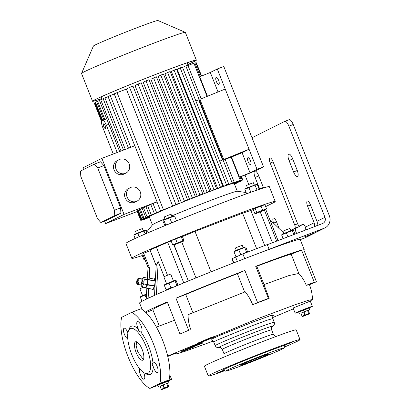 <?xml version="1.0" encoding="UTF-8"?>
<svg xmlns="http://www.w3.org/2000/svg" width="410" height="410" viewBox="0 0 410 410"><rect width="100%" height="100%" fill="white"/><g stroke="black" fill="none" stroke-linecap="round" stroke-linejoin="round"><path stroke-width="0.61" d="M300.899 313.342L305.383 311.252L309.719 309.719L308.299 310.411M298.541 311.661L298.711 312.087L309.037 308.002L298.711 312.087L299.392 313.809M308.894 314.065L302.77 316.458L308.894 314.065M302.073 316.3L300.96 313.132L302.073 316.3L302.734 316.161M307.603 310.472L308.592 313.665L307.603 310.472L308.269 310.334L309.499 313.44L309.068 313.963M309.499 313.44L308.832 313.578M308.592 313.665L305.24 314.947L304.01 311.841L303.646 311.984L304.876 315.09L305.24 314.947M304.876 315.09L302.19 316.238M303.646 311.984L300.96 313.132M307.362 310.56L304.01 311.841M302.175 310.893L309.037 308.002L309.719 309.719M160.12 386.384L164.6 384.293L168.935 382.766L167.516 383.458M157.783 384.764L157.927 385.133L168.254 381.044L157.927 385.133L158.608 386.85M168.115 387.107L161.991 389.5L168.115 387.107M161.289 389.341L160.182 386.174L161.289 389.341L161.955 389.203M166.819 383.514L167.808 386.707L166.819 383.514L167.485 383.381L168.715 386.486L168.284 387.009M168.715 386.486L168.049 386.62M167.808 386.707L164.456 387.988L163.226 384.882L162.867 385.031L164.097 388.137L164.456 387.988M164.097 388.137L161.412 389.28M162.867 385.031L160.182 386.174M166.578 383.601L163.226 384.882M161.397 383.934L168.254 381.044L168.935 382.766M141.716 279.02L142.142 279.697A2.47 0.687 100.4 0 1 142.275 281.608A2.47 0.687 100.4 0 1 141.291 284.345L140.65 284.827A3.085 0.861 -79.6 0 0 141.88 281.404A3.085 0.861 -79.6 0 0 141.716 279.02A3.085 0.861 -79.6 0 0 141.496 278.841L138.58 278.308A3.085 0.861 100.4 0 1 138.964 280.87A3.085 0.861 100.4 0 1 137.468 284.376A3.085 0.861 100.4 0 1 137.242 284.202L136.817 283.52A2.47 0.687 -79.6 0 0 138.196 280.86A2.47 0.687 -79.6 0 0 137.673 278.877A2.47 0.687 -79.6 0 0 136.689 281.614A2.47 0.687 -79.6 0 0 136.817 283.52M137.673 278.877L138.313 278.395A3.085 0.861 100.4 0 1 138.58 278.308M137.632 281.142L137.329 281.844L137.55 280.63L137.632 281.142M142.326 280.563L142.962 280.681A1.543 0.43 100.4 0 1 143.157 281.962A1.543 0.43 100.4 0 1 142.408 283.715L141.768 283.597M147.682 280.722A3.7 1.03 100.4 0 1 147.605 282.331A3.7 1.03 100.4 0 1 147.267 284.063M142.091 279.62L143.285 277.344L146.78 277.99L147.8 279.753L147.2 284.607L145.581 287.692L142.085 287.051L141.066 285.283L141.168 284.432M146.913 285.155A3.7 1.03 100.4 0 1 146.38 286.165M143.285 277.344L144.305 279.113L147.8 279.753M144.305 279.113L143.705 283.966L147.2 284.607M143.705 283.966L142.085 287.051M137.468 284.376L140.379 284.909A3.085 0.861 -79.6 0 0 140.65 284.827M155.2 282.997A5.55 1.548 100.4 0 1 152.797 289.583A5.55 1.548 100.4 0 1 152.464 289.639A5.55 1.548 100.4 0 1 151.972 289.158M153.837 278.995A5.55 1.548 100.4 0 1 154.134 278.774A5.55 1.548 100.4 0 1 154.467 278.718A5.55 1.548 100.4 0 1 155.287 281.414M145.893 287.969A5.243 1.461 100.4 0 1 145.842 287.994A5.243 1.461 100.4 0 1 145.786 288.02L152.781 289.306A5.243 1.461 100.4 0 0 152.833 289.281A5.243 1.461 100.4 0 0 152.889 289.25L145.893 287.969L147.498 284.914L154.493 286.195A5.243 1.461 100.4 0 0 154.58 285.872L147.59 284.586A5.243 1.461 100.4 0 1 147.498 284.914M146.877 278.154L147.052 277.821A5.243 1.461 100.4 0 1 147.159 277.77L154.15 279.051L155.159 280.799A5.243 1.461 100.4 0 1 155.175 281.07L148.184 279.784L147.59 284.586M155.159 280.799L148.169 279.517A5.243 1.461 100.4 0 1 148.184 279.784M148.169 279.517L147.159 277.77M145.591 287.676L145.786 288.02M152.889 289.25L154.493 286.195M154.58 285.872L155.175 281.07M173.384 280.84L170.709 274.08L166.921 275.453L163.826 276.806L166.501 283.566M175.511 280.286L165.102 284.197L164.251 285.119L174.957 280.809L175.511 280.286L176.141 280.568L177.981 285.309M177.099 285.678L174.957 280.809M176.818 285.503L175.383 286.395M173.261 287.287L170.873 287.779L166.111 289.814L166.675 290.085M303.928 250.192A86.372 2.711 158.4 0 0 304.266 249.751L300.181 239.435A86.372 2.711 158.4 0 0 246.272 258.034A86.372 2.711 158.4 0 0 238.297 261.103A86.372 2.711 158.4 0 0 139.569 303.021L142.126 309.478M179.975 334.012A86.372 2.711 -21.6 0 1 188.656 330.301L179.975 334.012L167.265 301.904A86.372 2.711 158.4 0 0 145.345 312.041M244.652 292.022L237.395 273.695L244.872 270.462A86.372 2.711 158.4 0 0 175.946 298.198L188.656 330.301M244.872 270.462L257.582 302.57A86.372 2.711 -21.6 0 1 263.066 300.458A86.372 2.711 -21.6 0 1 268.417 298.418L269.155 298.393L264.004 284.622L288.937 275.561L298.834 273.47L291.172 254.123A76.501 2.404 158.4 0 0 256.793 266.269L264.05 284.601M253.252 209.525L250.823 210.453L264.722 245.554M260.263 212.021L272.424 242.74M181.748 241.987L195.965 277.898M174.101 244.954L188.226 280.635A3.085 2.901 63.4 0 0 188.395 280.993M173.901 245.016L188.226 280.635M250.823 210.453L242.592 213.205L195.011 231.424L211.012 271.835M195.011 231.424L182.388 236.59M242.592 213.205L256.629 248.655M188.2 281.075A3.085 2.901 -116.6 0 1 188.041 280.727M146.001 312.671L152.863 309.781M167.434 302.334A76.501 2.404 158.4 0 0 152.833 309.709L159.311 326.073M175.946 298.198L185.73 294.488L192.936 312.686M237.395 273.695A76.501 2.404 158.4 0 0 185.73 294.488M299.536 225.93A3.085 1.051 69.1 0 1 299.208 226.607L295.723 228.349A3.085 1.051 -110.9 0 0 295.912 231.691L296.143 232.26A9.871 9.276 -116.6 0 1 296.548 233.505M289.076 119.725A6.17 2.101 69.1 0 1 289.142 119.699A6.17 2.101 69.1 0 1 293.232 124.517L329.322 215.675A9.871 9.276 63.4 0 1 325.068 227.822A9.871 9.276 63.4 0 1 324.284 228.165L238.297 261.103M299.208 226.607L294.877 228.267A3.085 1.051 -110.9 0 0 294.682 224.931L270.169 163.011A4.628 1.573 69.1 0 1 269.877 158.004A4.628 1.573 69.1 0 1 269.929 157.983A4.628 1.573 69.1 0 1 272.998 161.596L297.511 223.517A3.085 1.051 69.1 0 0 299.556 225.925L303.723 224.332M293.57 171.918A5.863 1.994 -110.9 0 0 297.455 176.495A5.863 1.994 -110.9 0 0 297.516 176.469A5.863 1.994 -110.9 0 0 297.153 170.124L292.612 158.66A5.863 1.994 -110.9 0 0 288.727 154.083A5.863 1.994 -110.9 0 0 289.029 160.448L293.57 171.918L297.291 170.493M254.548 171.196A5.863 1.994 -110.9 0 0 255.092 177.412L259.632 188.882A5.863 1.994 -110.9 0 0 259.75 189.174M314.014 226.817A4.935 4.638 63.4 0 0 314.147 222.753L307.567 206.127A4.628 1.573 69.1 0 1 307.326 201.1A4.628 1.573 69.1 0 1 310.396 204.713L316.976 221.338A4.935 4.638 -116.6 0 1 316.602 225.828M304.717 236.744L313.445 233.587A9.871 9.276 63.4 0 0 314.229 233.244A9.871 9.276 63.4 0 0 315.485 232.475M314.229 233.244L305.46 237.626A9.871 9.276 -116.6 0 1 304.681 237.969L300.269 239.655M279.215 228.647L276.458 221.677A4.628 1.573 -110.9 0 0 273.388 218.064A4.628 1.573 -110.9 0 0 273.629 223.091L273.752 223.409M263.533 187.954A5.863 1.994 -110.9 0 0 263.215 187.088L258.674 175.623A5.863 1.994 -110.9 0 0 255.066 171.001M267.305 244.698L322.47 223.578A4.935 4.638 63.4 0 0 322.86 223.409A4.935 4.638 63.4 0 0 324.992 217.336L288.896 126.177A6.17 2.101 -110.9 0 0 284.806 121.355A6.17 2.101 -110.9 0 0 284.74 121.386L252.001 137.75M248.737 184.459L245.001 175.019M291.09 230.502A3.085 1.051 69.1 0 1 291.387 230.01L295.723 228.349M294.877 228.267L291.387 230.01M303.718 224.332L299.587 225.91A3.085 1.051 69.1 0 1 299.556 225.925M299.587 225.91L303.144 224.142M305.65 230.02A4.935 4.638 -116.6 0 0 305.383 227.135L305.153 226.561A3.085 1.051 -110.9 0 0 303.108 224.152A3.085 1.051 -110.9 0 0 303.077 224.167M325.068 227.822L317.058 231.829A9.871 9.276 -116.6 0 1 316.274 232.173L324.284 228.165M304.779 236.903L316.274 232.173M233.843 262.83L232.178 258.633L242.879 253.918L267.258 244.585L269.073 249.172M232.178 258.633L231.86 258.828L233.5 262.964M246.974 252.35L246.559 252.119L244.703 247.425L245.257 246.907L245.882 247.184L247.65 252.094M246.559 252.119L244.801 253.185M242.648 254.005L240.619 254.395L239.353 255.312M237.231 256.194L235.852 256.429L233.997 251.735L244.703 247.425M293.873 234.53L292.32 230.599L292.868 230.077L293.498 230.358L294.985 234.105M287.933 236.806L286.375 232.875L292.32 230.599M292.868 230.077L282.459 233.982L281.614 234.904L286.375 232.875M283.095 238.656L281.614 234.904M290.741 230.63L289.885 228.457L287.574 229.251L282.997 231.184L283.858 233.351M154.503 295.385L156.179 265.526L150.05 250.049A65.395 2.055 158.4 0 1 156.4 247.194L167.5 275.223M147.426 277.816L148.051 266.741L149.768 268.734L143.643 253.252A65.395 2.055 -21.6 0 0 142.731 254.021A65.395 2.055 -21.6 0 1 142.731 254.021L148.015 267.371L142.731 254.021M143.643 253.252L150.239 250.725L156.169 265.706M148.112 298.301L148.656 288.548M149.24 278.149L149.768 268.734M146.226 299.192L146.847 288.215M156.384 294.549L158.229 261.652L156.179 265.526M158.229 261.652L164.154 276.617M171.154 240.977L167.695 242.3L183.772 282.9M167.695 242.3A104.878 3.295 158.4 0 0 156.4 247.194M264.481 210.294L276.683 241.111M283.699 232.947L269.754 219.57M183.931 240.491L172.671 244.801L171.052 240.706L182.312 236.396L183.931 240.491L183.393 241.213L173.609 245.088L183.393 241.213M144.909 259.212L143.782 259.33L142.162 255.235L143.039 254.8M255.148 208.398L264.901 204.662L266.52 208.757L256.773 212.488L255.937 213.354L254.81 213.472L253.19 209.377L255.148 208.398L256.773 212.488M275.233 201.561A77.116 2.424 158.4 0 0 215.045 222.825A77.116 2.424 158.4 0 0 135.807 255.876A77.116 2.424 158.4 0 0 131.83 258.336L125.931 243.432A77.116 2.424 158.4 0 1 129.908 240.967A77.116 2.424 158.4 0 1 209.141 207.921A77.116 2.424 158.4 0 1 269.329 186.652L275.233 201.561A77.116 2.424 158.4 0 1 274.761 202.079L265.675 206.619M131.83 258.336A77.116 2.424 158.4 0 0 142.28 255.527M141.983 301.319L140.307 297.086L140.517 296.702L146.524 293.914M140.307 297.086L145.073 295.051L146.288 298.126M145.073 295.051L146.508 294.16M143.341 287.282L139.882 288.773L142.557 295.533M164.902 218.853A45.653 1.435 158.4 0 0 154.785 223.44A45.653 1.435 158.4 0 0 152.464 224.798L145.14 234.028M237.308 191.25L234.146 183.26A45.653 1.435 158.4 0 0 198.517 195.847A45.653 1.435 158.4 0 0 151.608 215.414A45.653 1.435 158.4 0 0 149.255 216.869L152.417 224.859M256.624 184.357L245.764 188.369L244.867 189.317L256.624 184.357L257.29 184.479L259.151 189.174L258.9 189.461M257.439 189.953L256.916 189.845L255.958 190.46M250.889 192.239L248.844 187.57M164.958 225.643L162.832 220.841L163.093 220.206L163.836 220.216L169.72 217.807L171.58 222.502L169.596 223.732M168.003 224.388L165.696 224.911L165.532 225.408M163.836 220.216L165.696 224.911M163.093 220.206L169.335 217.397L174.183 215.885L174.599 216.024L176.454 220.718L175.731 221.221M169.72 217.807L174.599 216.024M173.04 222.322L171.58 222.502M165.02 219.155L164.159 216.982L168.73 215.055L171.042 214.256L171.903 216.429M135.146 238.476L133.839 235.181L134.736 234.233L145.007 230.184L146.262 230.338L146.862 231.855M133.839 235.181L137.816 233.428L139.103 236.683M137.816 233.428L144.028 231.009L145.196 233.956M144.028 231.009L145.596 230.22M136.356 233.48L135.495 231.307L139.492 229.605L142.378 228.585L143.239 230.753M255.056 185.151L256.916 189.845M244.867 189.317L246.625 193.766M247.384 187.621L246.523 185.448L250.52 183.747L253.406 182.722L254.267 184.895M145.75 217.428A54.904 1.727 -21.6 0 1 147.087 216.808L143.485 207.706A54.904 1.727 158.4 0 0 142.147 208.326L145.75 217.428L153.396 214.502A46.268 1.455 158.4 0 0 151.562 215.378L143.028 218.755L150.619 215.85A46.268 1.455 158.4 0 0 149.506 216.444L141.86 219.37A54.904 1.727 -21.6 0 0 141.312 219.693L137.709 210.591A54.904 1.727 158.4 0 1 138.257 210.268L141.86 219.37M149.373 217.172L141.168 220.313A54.904 1.727 -21.6 0 1 140.814 220.339L149.26 217.105A46.268 1.455 158.4 0 1 148.727 217.136L140.65 220.231A54.904 1.727 -21.6 0 1 140.779 220.073L148.686 217.044A46.268 1.455 158.4 0 1 149.035 216.736L141.312 219.693M149.471 217.418L143.136 219.842A54.904 1.727 -21.6 0 1 142.167 220.103L149.435 217.32M149.583 217.71L149.199 217.9L149.071 217.572M149.604 217.761A54.904 1.727 -21.6 0 1 149.199 217.9M234.453 184.034L236.314 183.326A54.904 1.727 -21.6 0 0 237.646 182.701L234.417 183.941M234.32 183.695L240.373 181.379L234.356 183.788M201.172 98.815L187.852 65.164A54.904 1.727 -21.6 0 0 185.807 65.867L232.157 182.932A54.904 1.727 -21.6 0 1 234.202 182.23L230.963 183.849L240.26 180.287A54.904 1.727 -21.6 0 1 241.229 180.026L231.768 183.649A46.268 1.455 158.4 0 1 233.464 183.173L242.233 179.816A54.904 1.727 -21.6 0 1 242.587 179.79L234.141 183.024A46.268 1.455 158.4 0 1 234.669 182.993L242.751 179.903A54.904 1.727 -21.6 0 1 242.623 180.062L234.715 183.085A46.268 1.455 158.4 0 1 234.366 183.393L242.084 180.436A54.904 1.727 -21.6 0 1 241.536 180.759L234.259 183.547M232.157 182.932L228.862 184.582A46.268 1.455 158.4 0 0 225.731 185.648L228.785 184.126L182.435 67.061A54.904 1.727 -21.6 0 0 180.174 67.87L226.525 184.936A54.904 1.727 -21.6 0 1 228.785 184.126M226.525 184.936L223.588 186.406A46.268 1.455 158.4 0 0 220.047 187.677L222.861 186.273L176.51 69.208A54.904 1.727 -21.6 0 0 174.086 70.1L220.436 187.17A54.904 1.727 -21.6 0 1 222.861 186.273M220.436 187.17L217.684 188.544A46.268 1.455 158.4 0 0 213.841 189.968L216.526 188.626L170.176 71.56A54.904 1.727 -21.6 0 0 167.608 72.529L213.953 189.594A54.904 1.727 -21.6 0 1 216.526 188.626M213.953 189.594L211.293 190.927A46.268 1.455 158.4 0 0 207.188 192.485L209.828 191.162L207.117 192.198L204.477 193.52A46.268 1.455 158.4 0 0 200.116 195.206L202.776 193.874A54.904 1.727 -21.6 0 0 199.931 194.981L153.581 77.915A54.904 1.727 -21.6 0 1 156.43 76.808L202.776 193.874M172.707 206.148L163.411 209.71L117.06 92.645L126.357 89.083L172.707 206.148L175.941 204.534A54.904 1.727 -21.6 0 1 179.319 203.165L176.023 204.81A46.268 1.455 158.4 0 1 181.363 202.637L184.413 201.11A54.904 1.727 -21.6 0 1 187.575 199.849L184.633 201.32A46.268 1.455 158.4 0 1 189.569 199.347L192.377 197.943A54.904 1.727 -21.6 0 1 195.37 196.764L192.618 198.138A46.268 1.455 158.4 0 1 197.246 196.323L199.931 194.981M157.015 201.787L124.071 214.399L101.88 158.352L134.823 145.745L157.015 201.787A54.904 1.727 158.4 0 0 156.953 201.807L160.556 210.909A54.904 1.727 -21.6 0 1 163.411 209.71M160.556 210.909L170.022 207.286A46.268 1.455 158.4 0 0 165.379 209.238L156.61 212.595L153.007 203.493A54.904 1.727 158.4 0 0 150.762 204.462L154.37 213.564A54.904 1.727 -21.6 0 1 156.61 212.595M154.37 213.564L162.816 210.33A46.268 1.455 158.4 0 0 159.336 211.832L151.259 214.927L147.656 205.825A54.904 1.727 158.4 0 0 145.898 206.609L149.501 215.711A54.904 1.727 -21.6 0 1 151.259 214.927M149.501 215.711L157.409 212.682A46.268 1.455 158.4 0 0 154.811 213.851L147.087 216.808M117.178 152.499L106.38 125.219A6.17 2.101 -110.9 0 0 102.29 120.402A6.17 2.101 -110.9 0 0 102.223 120.432A6.17 2.101 -110.9 0 0 102.613 127.105L113.257 154.001M103.586 123.871A2.47 0.84 -110.9 0 0 103.725 126.5A2.47 0.84 -110.9 0 0 105.38 128.468A2.47 0.84 -110.9 0 0 105.406 128.458A2.47 0.84 -110.9 0 0 105.262 125.824A2.47 0.84 -110.9 0 0 103.612 123.861A2.47 0.84 -110.9 0 0 103.586 123.871M104.345 119.617A6.17 2.101 69.1 0 1 104.406 119.592A6.17 2.101 69.1 0 1 104.888 119.566L106.728 118.864M192.377 197.943L146.027 80.878A54.904 1.727 -21.6 0 1 149.02 79.699L195.37 196.764M184.413 201.11L138.062 84.045A54.904 1.727 -21.6 0 1 141.224 82.784L187.575 199.849M175.941 204.534L129.596 87.468A54.904 1.727 -21.6 0 1 132.968 86.1L179.319 203.165M234.202 182.23L225.034 159.08A54.904 1.727 158.4 0 0 223.752 159.521L199.916 99.322L225.233 89.042L217.285 68.977L223.788 66.487L263.512 166.819L255.404 170.873L240.045 177.033M223.752 159.521L249.065 149.24L225.233 89.042M241.229 180.026L240.009 176.946A54.904 1.727 158.4 0 0 239.455 177.089L250.033 172.794L257.008 169.304L249.065 149.24L242.09 152.725L231.512 157.025A54.904 1.727 158.4 0 0 231.096 157.138L225.167 159.408M257.008 169.304L263.512 166.819M207.45 96.263L199.731 76.762L210.309 72.462L217.285 68.977M239.455 177.089L231.512 157.025M250.033 172.794L242.09 152.725M137.77 210.74L137.176 210.971L140.779 220.073M137.176 210.971A54.904 1.727 158.4 0 0 137.048 211.129L140.65 220.231M242.751 179.903L241.398 176.484M201.612 75.993L196.298 62.873M201.192 76.168L195.883 62.75A54.904 1.727 -21.6 0 1 196.236 62.725L201.51 76.04M241.295 176.525L242.587 179.79M242.233 179.816L240.977 176.654M240.26 180.287L231.096 157.138M117.06 92.645A54.904 1.727 -21.6 0 0 114.211 93.844L134.767 145.765M153.007 203.493L157.015 201.961M147.656 205.825L150.824 204.61M143.485 207.706L145.955 206.758M194.94 63.109L195.883 62.75M101.598 121.596L94.3 103.166A54.904 1.727 -21.6 0 1 94.428 103.007L95.023 102.777M102.059 120.545L94.966 102.628A54.904 1.727 -21.6 0 1 95.515 102.305L96.739 101.839M139.487 209.802L138.257 210.268M103.853 119.802L96.678 101.685L99.461 100.511M142.208 208.475L140.369 209.182L143.971 218.284M140.369 209.182L139.426 209.653L143.028 218.755M185.807 65.867L182.599 67.471M187.98 65.492L193.915 63.222A54.904 1.727 -21.6 0 1 194.878 62.961L200.259 76.547M219.78 161.391L222.512 160.023L198.681 99.825L195.862 100.973M228.698 184.167L228.862 184.582M219.693 161.171L222.512 160.023M180.174 67.87L177.238 69.341L223.588 186.406M174.086 70.1L171.334 71.478L217.684 188.544M167.608 72.529L164.943 73.856L211.293 190.927M126.357 89.083L129.596 87.468M181.363 202.637L135.013 85.572L138.062 84.045M189.569 199.347L143.218 82.282L146.027 80.878M197.246 196.323L150.895 79.258L153.581 77.915M204.477 193.52L158.127 76.455L160.771 75.132L163.477 74.097L209.828 191.162M160.771 75.132L207.117 192.198M187.806 64.539A54.904 1.727 158.4 0 0 192.659 62.248A54.904 1.727 158.4 0 0 195.493 60.495A54.904 1.727 158.4 0 0 152.638 75.635A54.904 1.727 158.4 0 0 96.222 99.164A54.904 1.727 158.4 0 0 93.393 100.916A54.904 1.727 158.4 0 0 101.762 98.605M187.826 64.585A55.832 1.753 158.4 0 0 193.474 61.936A55.832 1.753 158.4 0 0 196.354 60.152A55.832 1.753 158.4 0 0 152.776 75.548A55.832 1.753 158.4 0 0 95.412 99.476A55.832 1.753 158.4 0 0 92.532 101.26A55.832 1.753 158.4 0 0 101.782 98.651M196.354 60.152L185.361 32.385A55.832 1.753 158.4 0 0 185.315 32.344A55.832 1.753 158.4 0 0 140.973 48.093A55.832 1.753 158.4 0 0 84.419 71.709A55.832 1.753 158.4 0 0 81.544 73.426A55.832 1.753 158.4 0 0 81.539 73.487L92.532 101.26M185.315 32.344L157.911 20.5A34.701 1.092 158.4 0 0 130.354 30.289A34.701 1.092 158.4 0 0 95.197 44.967A34.701 1.092 158.4 0 0 93.413 46.038L81.544 73.426M246.143 192.546L237.231 191.239A45.653 1.435 158.4 0 0 171.718 215.957M218.033 91.968L210.309 72.462M207.06 96.422L193.915 63.222M95.515 102.305L102.628 120.273M94.428 103.007L101.665 121.278M97.621 101.219L104.888 119.566M128.479 148.174L108.02 96.499A54.904 1.727 -21.6 0 1 110.259 95.53L114.267 93.998M123.512 150.075L103.151 98.646A54.904 1.727 -21.6 0 1 104.909 97.862L108.076 96.647M119.669 151.546L99.404 100.363A54.904 1.727 -21.6 0 1 100.737 99.743L103.212 98.795M121.042 151.018L100.737 99.743M125.306 149.383L104.909 97.862M130.754 147.298L110.259 95.53M119.182 159.613L117.296 160.556A7.539 7.083 63.4 0 0 114.18 170.15A7.539 7.083 63.4 0 0 123.441 174.301A7.539 7.083 63.4 0 0 124.04 174.04L125.921 173.097A7.539 7.083 -116.6 0 1 125.327 173.358A7.539 7.083 -116.6 0 1 116.066 169.207A7.539 7.083 -116.6 0 1 119.182 159.613A7.539 7.083 -116.6 0 1 119.781 159.346A7.539 7.083 -116.6 0 1 129.037 163.498A7.539 7.083 -116.6 0 1 125.921 173.097M130.277 187.631L128.392 188.574A7.539 7.083 63.4 0 0 125.275 198.173A7.539 7.083 63.4 0 0 134.536 202.325A7.539 7.083 63.4 0 0 135.131 202.058L137.017 201.115A7.539 7.083 -116.6 0 1 136.422 201.382A7.539 7.083 -116.6 0 1 127.161 197.23A7.539 7.083 -116.6 0 1 130.277 187.631A7.539 7.083 -116.6 0 1 130.872 187.37A7.539 7.083 -116.6 0 1 140.133 191.521A7.539 7.083 -116.6 0 1 137.017 201.115M137.201 211.524L105.642 223.609L104.642 221.087M84.122 169.263L83.45 167.567L101.88 158.352M105.642 223.609L124.071 214.399M94.397 164.123L100.527 161.781L103.848 165.609L120.591 207.896L120.899 213.236L106.995 220.185L100.865 222.533L97.539 218.699L80.801 176.418L80.493 171.078L94.397 164.123L97.724 167.957L114.462 210.238L114.769 215.583L100.865 222.533M103.848 165.609L97.724 167.957M120.591 207.896L114.462 210.238M120.899 213.236L114.769 215.583M250.628 164.6A3.7 1.261 -110.9 0 0 250.423 160.648A3.7 1.261 -110.9 0 0 247.942 157.701A3.7 1.261 -110.9 0 0 247.906 157.717A3.7 1.261 -110.9 0 0 248.111 161.668A3.7 1.261 -110.9 0 0 250.592 164.615A3.7 1.261 -110.9 0 0 250.628 164.6M218.848 84.332A3.7 1.261 -110.9 0 0 218.643 80.386A3.7 1.261 -110.9 0 0 216.162 77.439A3.7 1.261 -110.9 0 0 216.126 77.454A3.7 1.261 -110.9 0 0 216.336 81.4A3.7 1.261 -110.9 0 0 218.812 84.352A3.7 1.261 -110.9 0 0 218.848 84.332M166.111 289.814L164.251 285.119M170.873 287.779L169.017 283.084M255.973 213.554L265.757 209.679L255.973 213.554L254.81 213.472M265.757 209.679L266.52 208.757M261.006 206.04L262.625 210.135M144.863 259.407L143.782 259.33M172.671 244.801L173.609 245.088M181.194 236.626L182.814 240.721M175.562 238.779L177.181 242.874M240.619 254.395L238.758 249.7M245.257 246.907L234.843 250.812L233.997 251.735M235.852 256.429L236.211 256.634M243.125 247.455L242.269 245.282L236.575 247.44L235.386 248.009L236.242 250.182M250.12 361.876A15.421 0.487 158.4 0 0 269.17 353.84A15.421 0.487 158.4 0 0 259.545 357.161A15.421 0.487 158.4 0 0 240.491 365.197A15.421 0.487 158.4 0 0 250.12 361.876M308.981 307.859L310.642 307.034L306.024 308.627L299.736 311.144L296.876 312.481L298.654 311.943M298.685 312.02A9.256 0.292 -21.6 0 1 295.154 313.163A9.256 0.292 -21.6 0 1 306.588 308.346A9.256 0.292 -21.6 0 1 312.364 306.352A9.256 0.292 -21.6 0 1 309.007 307.93M167.68 356.064L256.209 319.282L296.589 304.205L308.381 300.299L312.481 299.541L309.827 301.288L293.114 308.007L295.154 313.163M245.216 364.326A31.462 0.989 158.4 0 0 284.084 347.972A31.462 0.989 158.4 0 0 264.45 354.711A31.462 0.989 158.4 0 0 225.602 371.127A31.462 0.989 158.4 0 0 245.216 364.326M281.316 346.517L291.592 342.422L281.316 346.517A33.312 1.045 158.4 0 0 264.332 352.713A33.312 1.045 158.4 0 0 242.1 361.528L239.261 362.701A33.312 1.045 158.4 0 0 223.204 370.086L225.602 371.127M224.034 370.445L216.716 373.177L223.619 370.266M239.261 362.701L233.377 364.844L235.524 363.844L242.1 361.528M284.478 347.055A49.354 1.548 158.4 0 0 300.038 339.629A49.354 1.548 158.4 0 0 269.237 350.258A49.354 1.548 158.4 0 0 208.265 375.97A49.354 1.548 158.4 0 0 224.69 370.727M284.084 347.972L285.124 345.574A33.312 1.045 158.4 0 0 282.69 346.076M300.038 339.629L296.179 329.886A49.354 1.548 158.4 0 0 265.378 340.515A49.354 1.548 158.4 0 0 204.405 366.222L208.265 375.97M210.935 340.069L210.883 339.454L219.883 335.349L252.775 322.091L270.682 315.562L273.516 315.29M190.799 329.491C188.913 324.664 188.016 319.728 188.113 314.685L245.221 291.802C248.275 295.63 250.756 299.93 252.657 304.702L257.582 302.57M252.657 304.702L269.155 298.393M291.172 254.123L301.57 250.105A86.372 2.711 158.4 0 0 255.707 266.315L256.793 266.269M255.707 266.315L268.417 298.418M298.834 273.47C302.037 276.965 304.517 280.911 306.265 285.309L314.28 282.213A86.372 2.711 -21.6 0 1 316.433 281.767L309.412 284.73L306.265 285.309M301.57 250.105L314.28 282.213M304.266 249.751A86.372 2.711 158.4 0 0 303.723 249.664L316.433 281.767M213.19 341.11L185.822 351.057L178.048 353.528L175.085 354.04L176.443 352.938L167.772 356.449M293.437 308.822L272.588 317.617M156.425 327.113L174.537 320.271M157.993 385.297L149.819 388.429L159.885 383.396L169.094 379.87L166.865 380.982A9.256 0.292 -21.6 0 1 171.58 379.393A9.256 0.292 -21.6 0 1 168.228 380.972M159.885 383.396A41.641 14.165 -110.9 0 0 153.504 344.005A41.641 14.165 -110.9 0 0 131.738 312.307L121.673 317.335A41.641 14.165 -110.9 0 0 128.053 356.726A41.641 14.165 -110.9 0 0 149.819 388.429M131.738 312.307L140.948 308.781A41.641 14.165 -110.9 0 1 162.714 340.479A41.641 14.165 -110.9 0 1 169.094 379.87M157.845 384.923L164.861 381.859L168.172 380.834M143.372 359.58L137.76 351.872L136.156 345.84L136.556 341.776M142.782 360.159A9.871 3.357 -110.9 0 0 142.229 349.633A9.871 3.357 -110.9 0 0 135.623 341.771A9.871 3.357 -110.9 0 0 135.52 341.817A9.871 3.357 -110.9 0 0 136.074 352.344A9.871 3.357 -110.9 0 0 142.68 360.205A9.871 3.357 -110.9 0 0 142.782 360.159M148.005 373.346A24.062 8.185 -110.9 0 0 146.503 347.311A24.062 8.185 -110.9 0 0 130.298 328.63A24.062 8.185 -110.9 0 0 128.366 331.101A24.062 8.185 -110.9 0 0 131.507 353.917A24.062 8.185 -110.9 0 0 144.407 372.992A24.062 8.185 -110.9 0 0 148.005 373.346M144.407 372.992L146.437 374.063A25.912 8.815 -110.9 0 0 150.311 374.443A25.912 8.815 -110.9 0 0 153.171 366.32A5.55 1.891 -110.9 0 0 157.455 372.49A5.55 1.891 -110.9 0 0 157.512 372.464A5.55 1.891 -110.9 0 0 157.199 366.54A5.55 1.891 -110.9 0 0 153.483 362.117A5.55 1.891 -110.9 0 0 153.427 362.143A5.55 1.891 -110.9 0 0 152.966 362.753A25.912 8.815 -110.9 0 0 140.748 331.9A5.55 1.891 -110.9 0 0 141.404 331.951A5.55 1.891 -110.9 0 0 141.117 325.914A5.55 1.891 -110.9 0 0 137.432 321.578A5.55 1.891 -110.9 0 0 137.719 327.611A5.55 1.891 -110.9 0 0 138.529 329.343A25.912 8.815 -110.9 0 0 131.246 326.288A25.912 8.815 -110.9 0 0 129.165 328.948L128.366 331.101M127.899 332.884A5.55 1.891 -110.9 0 0 124.102 328.241A5.55 1.891 -110.9 0 0 124.045 328.266A5.55 1.891 -110.9 0 0 124.194 333.76A5.55 1.891 -110.9 0 0 127.756 338.655M139.866 368.99A5.55 1.891 -110.9 0 0 140.44 374.817A5.55 1.891 -110.9 0 0 144.125 379.153A5.55 1.891 -110.9 0 0 143.833 373.12A5.55 1.891 -110.9 0 0 143.572 372.49M152.966 362.753C152.002 363.844 152.069 365.028 153.171 366.32M138.529 329.343C138.585 330.983 139.328 331.833 140.748 331.9M195.744 344.574L194.422 345.256L194.647 345.83L195.97 345.148L195.744 344.574L197.041 344.113L197.266 344.687L196.369 345.148M198.466 343.713L197.097 344.251M198.993 343.329L198.43 343.611L198.655 344.185L201.53 343.103L201.305 342.529L198.993 343.329L199.219 343.903C202.658 342.673 201.904 343.052 196.959 345.035L194.837 345.712L194.612 345.138M214.491 337.061L197.927 343.723L210.689 338.276L214.491 337.061L214.261 336.487L210.094 338.03M210.689 338.276L210.463 337.702L197.702 343.149L197.927 343.723M182.168 350.852L181.604 351.134L181.83 351.708L182.399 351.421L182.168 350.852L187.565 348.787M188.2 348.341L187.524 348.684L187.749 349.253L188.426 348.915L188.2 348.341L188.702 348.167M201.448 342.898L202.243 342.591L202.468 343.165L201.904 343.447L191.065 347.598L190.84 347.024L191.839 346.573M194.473 345.389L191.783 346.578L192.07 347.147L199.306 344.103M190.465 347.214L189.897 347.495L190.122 348.069L190.691 347.788L190.465 347.214L190.855 347.06M189.333 347.777L188.677 348.105L188.907 348.679L189.558 348.351L189.333 347.777L189.927 347.567M196.462 345.092L199.808 343.785M190.691 347.788L196.246 345.727M196.19 345.748L188.907 348.679M189.558 348.351L193.376 346.824L190.122 348.069M194.53 346.424L193.376 346.824M199.352 344.215L194.571 346.081M193.776 346.45L202.468 343.165M191.065 347.598L191.634 347.316L191.403 346.742M191.634 347.316L192.07 347.147M195.97 345.148L197.266 344.687M188.426 348.915L193.202 347.193M193.233 347.275L181.83 351.708M182.399 351.421L187.749 349.253M273.111 161.883L270.169 163.011M259.632 188.882L263.353 187.457M307.567 206.127L310.508 205M304.681 237.969L313.445 233.587M273.629 223.091L276.571 221.964M305.383 227.135L314.147 222.753M316.976 221.338L324.992 217.336M293.232 124.517L288.896 126.177M237.364 261.462L235.576 256.937M295.912 231.691L294.272 232.316M294.682 224.931L297.629 223.798M255.092 177.412L258.818 175.987M289.029 160.448L292.755 159.024M242.879 253.918L244.693 258.505M265.818 209.618L278.072 240.578L265.818 209.618M108.865 124.271L106.38 125.219M222.297 349.407C220.083 346.358 219.965 347.972 219.258 347.511L219.396 347.48C217.864 348.059 216.162 347.475 215.178 345.666A31.77 0.999 -21.6 0 1 254.425 329.117A31.77 0.999 -21.6 0 1 274.259 322.275C274.777 324.264 273.936 325.858 272.424 326.483L272.542 326.411C272.348 327.231 271.154 326.14 271.625 329.876A26.527 0.835 158.4 0 0 255.066 335.585A26.527 0.835 158.4 0 0 222.297 349.407L224.039 353.804A26.527 0.835 -21.6 0 1 256.809 339.987A26.527 0.835 -21.6 0 1 273.367 334.273L275.658 336.63M272.527 326.421A29.151 0.917 158.4 0 0 254.748 332.351A29.151 0.917 158.4 0 0 228.001 343.119A29.151 0.917 158.4 0 0 219.278 347.506M273.67 315.162C272.886 315.367 272.599 316.51 272.799 318.585L267.223 320.174L252.965 325.427L216.864 340.233L213.712 341.976L215.178 345.666M302.77 316.458L302.406 316.438M308.863 307.572L309.037 308.002M161.991 389.5L161.627 389.479M168.11 380.68L168.254 381.044M152.464 289.639L154.801 290.07M154.467 278.718L155.431 278.892M289.142 119.699L284.806 121.355M101.08 96.878L102.018 99.251M104.406 119.592L102.29 120.402M187.119 62.812L188.154 65.426M312.364 306.352L310.267 301.053M213.712 341.976C212.482 340.346 211.488 339.711 210.735 340.08M224.039 353.804L223.983 357.089M272.799 318.585L274.259 322.275M312.481 299.541C312.343 294.447 311.339 289.527 309.468 284.786L309.442 284.719M175.085 354.04L174.639 353.533M271.625 329.876L273.367 334.273M169.832 374.976L171.58 379.393"/></g></svg>
